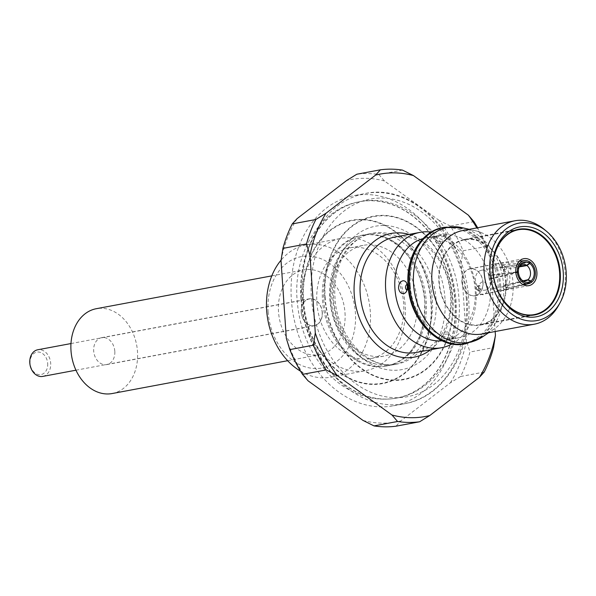 <?xml version="1.0" encoding="UTF-8"?>
<svg xmlns="http://www.w3.org/2000/svg" width="596" height="596" viewBox="0 0 596 596"><rect width="100%" height="100%" fill="white"/><g stroke="black" fill="none" stroke-linecap="round" stroke-linejoin="round"><path stroke-width="0.45" stroke-dasharray="2.98 2.23" d="M323.755 299.788A66.536 50.846 79.4 0 0 387.251 365.87A66.536 50.846 79.4 0 0 403.343 358.919A66.536 50.846 79.4 0 0 426.274 301.159A66.536 50.846 79.4 0 0 380.3 235.733A66.536 50.846 79.4 0 0 362.778 235.07A66.536 50.846 79.4 0 0 323.755 299.788M324.798 297.031A83.112 63.519 79.4 0 0 394.463 380.412A83.112 63.519 79.4 0 0 452.871 298.745A83.112 63.519 79.4 0 0 383.206 215.365A83.112 63.519 79.4 0 0 324.798 297.031M322.481 300.019A66.536 50.846 79.4 0 0 385.977 366.108A66.536 50.846 79.4 0 0 425.008 301.397A66.536 50.846 79.4 0 0 361.511 235.308A66.536 50.846 79.4 0 0 322.481 300.019M316.871 302.649A56.329 43.054 79.4 0 0 370.623 358.598A56.329 43.054 79.4 0 0 403.671 303.811A56.329 43.054 79.4 0 0 349.912 247.861A56.329 43.054 79.4 0 0 316.871 302.649M330.34 300.131A56.329 43.054 79.4 0 0 384.1 356.08A56.329 43.054 79.4 0 0 417.14 301.293A56.329 43.054 79.4 0 0 363.389 245.336A56.329 43.054 79.4 0 0 330.34 300.131M301.494 303.833A67.281 51.42 79.4 0 0 365.698 370.66A67.281 51.42 79.4 0 0 405.161 305.226A67.281 51.42 79.4 0 0 340.957 238.4A67.281 51.42 79.4 0 0 301.494 303.833M300.555 371.196A67.281 51.42 79.4 0 0 330.869 377.179A67.281 51.42 79.4 0 0 370.332 311.738A67.281 51.42 79.4 0 0 306.128 244.911A67.281 51.42 79.4 0 0 281.089 260.132M268.111 311.715A56.65 43.292 79.4 0 0 315.597 368.551A56.65 43.292 79.4 0 0 355.402 312.893A56.65 43.292 79.4 0 0 307.923 256.056A56.65 43.292 79.4 0 0 268.111 311.715M112.182 393.539A43.15 32.981 79.4 0 0 137.49 351.565A43.15 32.981 79.4 0 0 96.314 308.706M345.002 312.751A43.15 32.981 -100.6 0 1 319.694 354.717A43.15 32.981 -100.6 0 1 278.511 311.857A43.15 32.981 -100.6 0 1 303.826 269.891A43.15 32.981 -100.6 0 1 345.002 312.751M301.196 312.162A13.708 10.482 -100.6 0 1 309.235 298.827A13.708 10.482 -100.6 0 1 322.324 312.446A13.708 10.482 -100.6 0 1 314.278 325.781A13.708 10.482 -100.6 0 1 301.196 312.162M114.812 351.26A13.708 10.482 79.4 0 0 101.722 337.641A13.708 10.482 79.4 0 0 93.684 350.977A13.708 10.482 79.4 0 0 106.766 364.596A13.708 10.482 79.4 0 0 114.812 351.26M42.733 376.411A13.552 10.356 79.4 0 0 50.682 363.232A13.552 10.356 79.4 0 0 37.749 349.77M322.198 312.446A13.552 10.356 -100.6 0 1 314.248 325.625A13.552 10.356 -100.6 0 1 301.315 312.162A13.552 10.356 -100.6 0 1 309.264 298.983A13.552 10.356 -100.6 0 1 322.198 312.446M47.695 363.463A11.428 8.731 -100.6 0 1 39.664 374.69A11.428 8.731 -100.6 0 1 30.091 363.225A11.428 8.731 -100.6 0 1 38.122 352.005A11.428 8.731 -100.6 0 1 47.695 363.463M456.119 301.814A106.922 81.719 79.4 0 0 354.084 195.607A106.922 81.719 79.4 0 0 291.362 299.602A106.922 81.719 79.4 0 0 393.405 405.809A106.922 81.719 79.4 0 0 456.119 301.814M416.194 352.452A58.669 44.842 79.4 0 0 450.613 295.392A58.669 44.842 79.4 0 0 394.619 237.119M409.005 234.429A62.923 48.09 -100.6 0 1 451.194 295.944A62.923 48.09 -100.6 0 1 430.58 349.763M452.111 343.929A58.669 44.842 79.4 0 0 476.077 290.632A58.669 44.842 79.4 0 0 431.191 232.09M442.128 340.793A52.083 39.805 79.4 0 0 444.631 340.435A52.083 39.805 79.4 0 0 475.176 289.783A52.083 39.805 79.4 0 0 425.477 238.05A52.083 39.805 79.4 0 0 423.018 238.616M441.651 338.968C446.851 338.319 457.892 338.468 451.619 339.102L443.7 340.234L440.116 339.489L441.651 338.968M447.968 331.92L444.355 332.166L447.968 331.92L448.9 333.939L443.707 334.289L448.9 333.939L453.325 338.692L451.619 339.102M478.767 289.105C479.303 293.046 480.845 294.908 483.393 294.685C486.098 293.925 487.55 291.504 487.759 287.428C486.999 283.473 485.256 281.617 482.514 281.841C479.996 282.608 478.752 285.03 478.767 289.105M410.227 285.842A52.083 39.805 79.4 0 0 459.926 337.567A52.083 39.805 79.4 0 0 490.478 286.914A52.083 39.805 79.4 0 0 440.779 235.189A52.083 39.805 79.4 0 0 410.227 285.842M434.655 236.351C428.382 236.985 439.386 237.133 444.623 236.485L446.158 235.971L442.59 235.226L432.949 236.768L437.382 241.522L442.575 241.164L437.382 241.522L438.313 243.533L441.927 243.287L438.313 243.533M477.411 286.393A1.81 1.155 90.8 0 1 478.677 287.972A1.81 1.155 90.8 0 1 477.657 289.991A1.81 1.155 90.8 0 1 477.143 289.909A1.81 1.155 90.8 0 1 476.375 288.173A1.81 1.155 90.8 0 1 477.187 286.467A1.81 1.155 90.8 0 1 477.411 286.393M408.871 289.067A1.81 1.155 -89.2 0 0 409.087 288.993A1.81 1.155 -89.2 0 0 409.899 287.279A1.81 1.155 -89.2 0 0 409.132 285.551A1.81 1.155 -89.2 0 0 408.625 285.469A1.81 1.155 -89.2 0 0 407.597 287.481A1.81 1.155 -89.2 0 0 408.871 289.067M482.149 333.954A52.612 40.208 79.4 0 0 494.196 328.932A52.612 40.208 79.4 0 0 513.007 282.787A52.612 40.208 79.4 0 0 475.846 230.853A52.612 40.208 79.4 0 0 462.801 230.525M558.757 305.137A52.612 40.208 79.4 0 0 565.194 273.02A52.612 40.208 79.4 0 0 544.647 229.706M506.049 282.69A43.575 33.302 79.4 0 0 464.463 239.406A43.575 33.302 79.4 0 0 438.902 281.789A43.575 33.302 79.4 0 0 480.488 325.073A43.575 33.302 79.4 0 0 506.049 282.69M439.23 281.796A43.15 32.981 79.4 0 0 480.406 324.656A43.15 32.981 79.4 0 0 505.721 282.69A43.15 32.981 79.4 0 0 464.537 239.823A43.15 32.981 79.4 0 0 439.23 281.796M493.093 264.356A43.15 32.981 79.4 0 0 493.101 271.716A43.15 32.981 79.4 0 0 498.167 291.466M483.036 282.385A13.708 10.482 79.4 0 0 469.953 268.766A13.708 10.482 79.4 0 0 461.907 282.102A13.708 10.482 79.4 0 0 474.997 295.72A13.708 10.482 79.4 0 0 483.036 282.385M462.034 282.102A13.552 10.356 79.4 0 0 474.967 295.564A13.552 10.356 79.4 0 0 482.916 282.385A13.552 10.356 79.4 0 0 469.983 268.923A13.552 10.356 79.4 0 0 462.034 282.102M488.981 277.058A13.552 10.356 79.4 0 0 501.914 290.52A13.552 10.356 79.4 0 0 502.435 290.401A13.552 10.356 79.4 0 0 509.863 277.341A13.552 10.356 79.4 0 0 497.459 263.797A13.552 10.356 79.4 0 0 496.93 263.879A13.552 10.356 79.4 0 0 488.981 277.058M515.786 272.104L488.981 275.263A13.552 10.356 79.4 0 0 489.011 277.058A13.552 10.356 79.4 0 0 489.227 278.853L515.823 272.521M531.461 282.333L504.261 289.693A13.552 10.356 79.4 0 0 506.555 287.928L531.61 282.221M518.408 272.186L491.916 278.883A10.095 7.718 -100.6 0 1 491.67 277.088A10.095 7.718 -100.6 0 1 491.67 275.3L515.816 272.454M516.412 272.379L518.386 271.947M519.511 266.069A8.396 6.414 79.4 0 0 518.922 266.829A8.396 6.414 79.4 0 0 517.544 272.253M519.6 265.965L501.422 267.79A10.095 7.718 -100.6 0 1 503.955 269.623L519.131 266.919M507.203 277.304A10.095 7.718 79.4 0 0 497.958 267.217A10.095 7.718 79.4 0 0 497.563 267.276A10.095 7.718 79.4 0 0 491.64 277.095A10.095 7.718 79.4 0 0 501.281 287.123A10.095 7.718 79.4 0 0 501.668 287.041A10.095 7.718 79.4 0 0 507.203 277.304M491.007 280.336A10.095 7.718 79.4 0 0 481.367 270.308A10.095 7.718 79.4 0 0 475.444 280.127A10.095 7.718 79.4 0 0 485.084 290.155A10.095 7.718 79.4 0 0 491.007 280.336M517.581 272.774A8.396 6.414 79.4 0 0 521.351 279.822A8.396 6.414 79.4 0 0 522.178 280.321M523.377 280.768L504.998 284.903A10.095 7.718 -100.6 0 1 502.711 286.669L524.182 280.91M530.246 262.233L505.103 266.628A13.552 10.356 79.4 0 0 502.57 264.803L501.422 267.79M505.103 266.628L503.955 269.623M502.57 264.803L530.082 262.113M488.981 275.263L491.67 275.3M489.227 278.853L491.916 278.883M504.261 289.693L502.711 286.669M506.555 287.928L504.998 284.903M484.198 372.083L460.611 376.493A127.544 97.476 79.4 0 0 469.961 352.02L493.548 347.61M495.179 331.518L490.143 257.636L486.641 246.394A127.544 97.476 79.4 0 0 477.627 227.754M486.641 246.394L463.062 250.804A127.544 97.476 79.4 0 0 450.36 226.04L473.939 221.63M490.143 257.636A123.29 94.228 79.4 0 0 476.807 227.91M402.471 170.106L378.885 174.516A127.544 97.476 79.4 0 0 356.833 174.226M460.611 376.493L450.427 382.766L400.847 420.925L396.042 426.185M450.427 382.766A123.29 94.228 79.4 0 0 466.467 340.778L469.961 352.02M463.062 250.804L461.17 263.06L466.467 340.778M461.17 263.06A123.29 94.228 79.4 0 0 439.364 220.565L450.36 226.04M378.885 174.516L384.487 181.005L439.364 220.565M384.487 181.005A123.29 94.228 79.4 0 0 346.641 180.499M297.061 218.657A123.29 94.228 79.4 0 0 281.021 260.638M286.318 338.364A123.29 94.228 79.4 0 0 308.117 380.859M363.001 420.418A123.29 94.228 79.4 0 0 400.847 420.925M432.353 300.019A66.536 50.846 -100.6 0 1 393.33 364.737A66.536 50.846 -100.6 0 1 375.808 364.067A66.536 50.846 -100.6 0 1 329.834 298.648A66.536 50.846 -100.6 0 1 352.765 240.888A66.536 50.846 -100.6 0 1 368.864 233.937A66.536 50.846 -100.6 0 1 432.353 300.019M325.125 297.031A82.688 63.198 79.4 0 0 394.433 379.987A82.688 63.198 79.4 0 0 452.543 298.738A82.688 63.198 79.4 0 0 383.235 215.782A82.688 63.198 79.4 0 0 325.125 297.031M303.565 301.062A82.688 63.198 79.4 0 0 372.873 384.018A82.688 63.198 79.4 0 0 430.983 302.775A82.688 63.198 79.4 0 0 361.675 219.82A82.688 63.198 79.4 0 0 303.565 301.062M301.218 298.849A99.904 76.355 79.4 0 0 396.556 398.083A99.904 76.355 79.4 0 0 455.165 300.913A99.904 76.355 79.4 0 0 359.82 201.671A99.904 76.355 79.4 0 0 301.218 298.849M300.95 298.894A99.904 76.355 79.4 0 0 396.288 398.135A99.904 76.355 79.4 0 0 454.897 300.958A99.904 76.355 79.4 0 0 359.552 201.724A99.904 76.355 79.4 0 0 300.95 298.894M303.237 301.062A83.112 63.519 79.4 0 0 372.902 384.442A83.112 63.519 79.4 0 0 431.31 302.775A83.112 63.519 79.4 0 0 361.653 219.395A83.112 63.519 79.4 0 0 303.237 301.062M466.303 298.924A100.545 76.847 79.4 0 0 382.029 198.058A100.545 76.847 79.4 0 0 311.373 296.845A100.545 76.847 79.4 0 0 395.64 397.718A100.545 76.847 79.4 0 0 466.303 298.924M467.167 299.751A106.922 81.719 79.4 0 0 365.132 193.544A106.922 81.719 79.4 0 0 302.418 297.538A106.922 81.719 79.4 0 0 404.453 403.745A106.922 81.719 79.4 0 0 467.167 299.751M479.318 290.796A2.607 1.661 90.8 0 1 478.581 290.677A2.607 1.661 90.8 0 1 477.478 288.188A2.607 1.661 90.8 0 1 478.648 285.73A2.607 1.661 90.8 0 1 478.96 285.626A2.607 1.661 90.8 0 1 480.793 287.905A2.607 1.661 90.8 0 1 479.318 290.796M406.964 289.842A2.607 1.661 -89.2 0 0 407.314 289.835A2.607 1.661 -89.2 0 0 407.627 289.723A2.607 1.661 -89.2 0 0 408.796 287.265A2.607 1.661 -89.2 0 0 407.694 284.784A2.607 1.661 -89.2 0 0 407.031 284.65M408.141 285.246A58.475 44.693 79.4 0 0 457.147 343.907A58.475 44.693 79.4 0 0 498.241 286.452A58.475 44.693 79.4 0 0 449.235 227.791A58.475 44.693 79.4 0 0 408.141 285.246M464.962 343.877A59.198 45.244 79.4 0 0 499.686 286.296A59.198 45.244 79.4 0 0 443.193 227.493M465.998 343.683A59.198 45.244 79.4 0 0 500.722 286.102A59.198 45.244 79.4 0 0 444.221 227.3M482.745 336.733A58.475 44.693 79.4 0 0 503.65 285.439A58.475 44.693 79.4 0 0 462.347 227.724M436.056 299.334A66.536 50.846 79.4 0 0 372.56 233.245A66.536 50.846 79.4 0 0 333.529 297.955A66.536 50.846 79.4 0 0 397.025 364.044A66.536 50.846 79.4 0 0 436.056 299.334M445.011 298.641A72.913 55.726 79.4 0 0 383.898 225.497A72.913 55.726 79.4 0 0 332.657 297.136A72.913 55.726 79.4 0 0 393.77 370.28A72.913 55.726 79.4 0 0 445.011 298.641M403.343 358.919L409.72 353.212L419.264 338.059L424.076 321.013L424.873 301.926C422.594 278.19 414.019 259.58 399.156 246.096C392.928 240.769 386.64 237.32 380.3 235.733M396.556 398.083C436.048 391.445 463.003 346.44 458.98 299.594C456.521 242.222 407.813 191.323 359.82 201.671L359.552 201.724C320.067 208.354 293.105 253.367 297.128 300.213C299.46 329.111 309.831 353.532 328.232 373.476C343.952 390.522 369.021 402.948 396.288 398.135L396.556 398.083M385.977 366.108L387.251 365.87M370.623 358.598L384.1 356.08M330.869 377.179L365.698 370.66M287.652 360.714L319.694 354.717M101.722 337.641L309.235 298.827M75.96 370.198L314.248 325.625M393.405 405.809L404.453 403.745C444.266 397.286 472.904 350.053 468.62 299.244C465.908 236.791 413.542 182.577 365.132 193.544L354.084 195.607M444.631 340.435L459.926 337.567M477.143 289.909L479.519 291.399C479.452 293.172 478.268 285.886 479.601 285.037L477.187 286.467M440.116 339.482L443.707 334.289L444.355 332.166M441.927 243.287L442.575 241.164L446.166 235.971M409.132 285.551L406.763 284.061M409.087 288.993L406.673 290.423M494.196 328.932L488.586 332.747M464.463 239.406L518.669 229.266M480.406 324.656L530.053 315.373M469.953 268.766L523.824 258.686M474.967 295.564L501.914 290.52M523.646 284.925L502.435 290.401M522.811 264.296L497.958 267.217M481.367 270.308L497.563 267.276M485.084 290.155L501.281 287.123M518.922 266.829L520.062 265.116M521.351 279.822L523.035 281.007M525.895 280.776L501.668 287.041M519.213 261.242L497.459 263.797M469.983 268.923L496.93 263.879M474.997 295.72L528.868 285.64M464.537 239.823L514.184 230.54M480.488 325.073L534.694 314.934M475.846 230.853L469.238 229.326M425.477 238.05L440.779 235.189M70.976 343.557L309.264 298.983M106.766 364.596L314.278 325.781M271.783 275.881L303.826 269.891M306.128 244.911L340.957 238.4M349.912 247.861L363.389 245.336M361.511 235.308L362.778 235.07M393.33 364.737L397.025 364.044C370.608 370.958 336.747 338.051 334.982 297.456C332.277 264.579 350.664 236.366 372.56 233.245L368.864 233.937M375.808 364.067C355.253 359.984 332.717 330.348 331.234 297.881C330.378 282.556 332.873 269.176 338.737 257.74C342.648 250.342 347.326 244.725 352.765 240.888"/><path stroke-width="0.89" d="M281.089 260.132A67.281 51.42 79.4 0 0 266.665 310.352A67.281 51.42 79.4 0 0 300.555 371.196M271.783 275.881L96.314 308.706A43.15 32.981 79.4 0 0 70.998 350.679A43.15 32.981 79.4 0 0 112.182 393.539L287.652 360.714M70.976 343.557L37.749 349.77A13.552 10.356 79.4 0 0 29.8 362.957A13.552 10.356 79.4 0 0 42.733 376.411L75.96 370.198M431.191 232.09A58.669 44.842 79.4 0 0 420.091 232.351L394.619 237.119A58.669 44.842 79.4 0 0 360.207 294.178A58.669 44.842 79.4 0 0 416.194 352.452L441.666 347.691A58.669 44.842 79.4 0 0 452.111 343.929M430.58 349.763A62.923 48.09 -100.6 0 1 354.24 294.64A62.923 48.09 -100.6 0 1 409.005 234.429M420.091 232.351A58.669 44.842 79.4 0 0 385.672 289.418A58.669 44.842 79.4 0 0 441.666 347.691M423.018 238.616A52.083 39.805 79.4 0 0 394.932 288.702A52.083 39.805 79.4 0 0 442.128 340.793M407.508 286.348C407.522 290.431 406.271 292.852 403.76 293.619C401.019 293.835 399.268 291.973 398.515 288.032C398.724 283.949 400.184 281.528 402.889 280.776C405.444 280.56 406.986 282.415 407.508 286.348M546.852 231.568L544.647 229.706A52.612 40.208 79.4 0 0 514.989 220.766L462.801 230.525A52.612 40.208 79.4 0 0 431.936 281.699A52.612 40.208 79.4 0 0 482.149 333.954L534.336 324.194A52.612 40.208 79.4 0 0 558.757 305.137L560.136 302.597A49.542 37.861 79.4 0 0 566.2 272.365A49.542 37.861 79.4 0 0 546.852 231.568A49.542 37.861 79.4 0 0 507.27 228.089A49.542 37.861 79.4 0 0 489.86 271.336A49.542 37.861 79.4 0 0 518.743 318.182A49.542 37.861 79.4 0 0 560.136 302.597M514.989 220.766A52.612 40.208 79.4 0 0 484.131 271.932A52.612 40.208 79.4 0 0 534.336 324.194M563.242 272.32A45.706 34.926 79.4 0 0 524.934 226.473A45.706 34.926 79.4 0 0 492.817 271.374A45.706 34.926 79.4 0 0 531.125 317.228A45.706 34.926 79.4 0 0 563.242 272.32M560.255 272.551A43.575 33.302 79.4 0 0 518.669 229.266A43.575 33.302 79.4 0 0 493.108 271.649A43.575 33.302 79.4 0 0 534.694 314.934A43.575 33.302 79.4 0 0 560.255 272.551M498.167 291.466A43.15 32.981 79.4 0 0 534.277 314.584A43.15 32.981 79.4 0 0 559.592 272.61A43.15 32.981 79.4 0 0 518.408 229.751A43.15 32.981 79.4 0 0 493.093 264.356M536.907 272.305A13.708 10.482 79.4 0 0 523.824 258.686A13.708 10.482 79.4 0 0 515.786 272.022A13.708 10.482 79.4 0 0 528.868 285.64A13.708 10.482 79.4 0 0 536.907 272.305M531.423 282.266L531.61 282.221A11.689 8.933 79.4 0 0 535.35 272.283A11.689 8.933 79.4 0 0 530.246 262.233L530.015 262.27M517.35 272.163A11.689 8.933 79.4 0 0 528.95 283.554A11.689 8.933 79.4 0 0 531.461 282.333L530.783 281.111A10.266 7.845 79.4 0 1 523.035 281.007A10.266 7.845 79.4 0 1 518.408 272.186L515.823 272.521M515.816 272.454L516.412 272.379M517.544 272.253L518.386 271.947L517.328 271.925A11.689 8.933 79.4 0 1 524.651 260.601A11.689 8.933 79.4 0 1 530.082 262.113L529.576 263.335L526.588 265.295A8.396 6.414 79.4 0 0 522.811 264.296A8.396 6.414 79.4 0 0 519.511 266.069M526.588 265.295L519.6 265.965M519.131 266.919L526.953 265.555L529.747 263.454L530.246 262.233M531.61 282.221L530.939 280.992L527.922 279.733A8.396 6.414 79.4 0 0 530.5 272.685A8.396 6.414 79.4 0 0 526.953 265.555M529.576 263.335A10.266 7.845 79.4 0 0 520.062 265.116A10.266 7.845 79.4 0 0 518.386 271.947M522.178 280.321A8.396 6.414 79.4 0 0 525.895 280.776A8.396 6.414 79.4 0 0 527.587 279.986L530.783 281.111M530.939 280.992A10.266 7.845 79.4 0 0 529.747 263.454M527.922 279.733L523.377 280.768M524.182 280.91L527.587 279.986M517.328 271.925L515.786 272.104M476.807 227.91A123.29 94.228 79.4 0 0 468.337 215.141L413.46 175.582A123.29 94.228 79.4 0 0 375.614 175.075L326.034 213.234A123.29 94.228 79.4 0 0 309.987 255.222L315.291 332.94L313.392 345.196L289.812 349.606A127.544 97.476 79.4 0 0 302.522 374.37L326.101 369.96L337.09 375.435L391.967 414.995A123.29 94.228 79.4 0 0 429.813 415.501L479.393 377.342L484.198 372.083A127.544 97.476 79.4 0 0 493.548 347.61L495.44 335.362L495.179 331.518M479.393 377.342A123.29 94.228 79.4 0 0 495.44 335.362M477.627 227.754A127.544 97.476 79.4 0 0 473.939 221.63L468.337 215.141M413.46 175.582L402.471 170.106A127.544 97.476 79.4 0 0 380.412 169.815L375.614 175.075M326.034 213.234L315.843 219.507L292.264 223.917L297.061 218.657L346.641 180.499L356.833 174.226L380.412 169.815M315.843 219.507A127.544 97.476 79.4 0 0 306.493 243.98L309.987 255.222M292.264 223.917A127.544 97.476 79.4 0 0 282.914 248.39L306.493 243.98M313.392 345.196A127.544 97.476 79.4 0 0 326.101 369.96M315.291 332.94A123.29 94.228 79.4 0 0 337.09 375.435M391.967 414.995L397.569 421.484A127.544 97.476 79.4 0 0 419.629 421.774L429.813 415.501M397.569 421.484L373.99 425.894A127.544 97.476 79.4 0 0 396.042 426.185L419.629 421.774M289.812 349.606L286.318 338.364L281.021 260.638L282.914 248.39M373.99 425.894L363.001 420.418L308.117 380.859L302.522 374.37M407.031 284.65A2.607 1.661 -89.2 0 0 406.964 284.657A2.607 1.661 -89.2 0 0 405.481 287.279A2.607 1.661 -89.2 0 0 406.964 289.842M408.461 285.074A59.198 45.244 79.4 0 0 464.962 343.877C439.289 350.038 409.616 320.484 408.081 285.201C405.682 256.511 421.968 230.771 443.193 227.493A59.198 45.244 79.4 0 0 408.461 285.074M443.193 227.493L444.221 227.3A59.198 45.244 79.4 0 0 409.497 284.881A59.198 45.244 79.4 0 0 465.998 343.683L482.745 336.733A58.475 44.693 79.4 0 1 413.542 284.232A58.475 44.693 79.4 0 1 462.347 227.724L469.238 229.326M464.962 343.877L465.998 343.683M488.586 332.747L482.745 336.733M530.053 315.373L534.277 314.584M528.95 283.554L523.646 284.925M524.651 260.601L519.213 261.242M514.184 230.54L518.408 229.751M444.221 227.3L462.347 227.724M407.627 289.723L406.673 290.423C406.695 292.196 408.074 284.94 406.763 284.061L407.694 284.784"/></g></svg>
